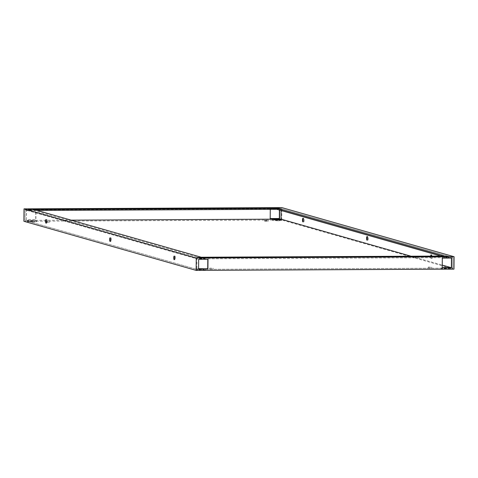 <?xml version="1.0" encoding="UTF-8"?>
<svg xmlns="http://www.w3.org/2000/svg" width="478" height="478" viewBox="0 0 478 478"><rect width="100%" height="100%" fill="white"/><g stroke="black" fill="none" stroke-linecap="round" stroke-linejoin="round"><path stroke-width="0.36" stroke-dasharray="2.39 1.79" d="M440.841 256.065L444.134 257.003L201.226 258.186L33.956 210.493L37.26 210.475M33.956 210.493L33.968 209.537M201.226 258.186L201.238 257.23M444.134 257.003L444.14 256.047M71.21 220.155L25.053 220.382L25.143 209.878L27.545 210.559L196.966 258.867L196.876 269.371L196.966 258.867L196.876 269.371L452.857 268.122L452.953 257.618L281.13 208.629L281.112 210.517M71.204 220.155L25.053 220.382L25.143 209.878L27.545 210.559L25.143 209.878L25.047 220.382L196.87 269.371L452.857 268.122L452.947 257.618L452.857 268.122L450.885 267.561L452.857 268.122M46.898 223.166A1.816 0.394 89.7 0 1 46.521 221.296A1.816 0.394 89.7 0 1 46.904 219.533A1.816 0.394 89.7 0 1 47.31 221.35A1.816 0.394 89.7 0 1 46.922 223.166A1.816 0.394 89.7 0 1 46.898 223.166M110.992 241.438A1.816 0.394 89.7 0 1 110.615 239.568A1.816 0.394 89.7 0 1 110.998 237.805A1.816 0.394 89.7 0 1 111.398 239.621A1.816 0.394 89.7 0 1 111.016 241.444A1.816 0.394 89.7 0 1 110.992 241.438M175.085 259.715A1.816 0.394 89.7 0 1 174.703 257.845A1.816 0.394 89.7 0 1 175.091 256.083A1.816 0.394 89.7 0 1 175.492 257.899A1.816 0.394 89.7 0 1 175.109 259.715A1.816 0.394 89.7 0 1 175.085 259.715L174.171 259.721M430.708 256.112A1.816 0.394 -90.3 0 0 431.096 258.467A1.816 0.394 -90.3 0 0 431.461 256.106M278.094 220.824L272.508 220.501L277.103 220.256L281.691 220.579L278.094 220.824M209.728 269.066L213.134 269.072L209.728 269.066M201.788 270.16L196.201 269.837L200.796 269.598L205.385 269.915L201.788 270.16M428.342 267.997L431.748 268.003L428.342 267.997M446.936 268.965L441.349 268.642L445.944 268.403L450.533 268.72L446.936 268.965M46.187 222.431L49.593 222.443L46.187 222.431M32.946 222.019L27.36 221.696L31.954 221.451L36.543 221.774L32.946 222.019M264.8 221.368L268.206 221.374L264.8 221.368M453.992 269.132L281.751 220.023L23.9 221.284M211.79 268.206L209.699 268.086L211.79 268.206M204.22 268.761L205.397 268.965L201.794 269.204L196.207 268.881L198.585 268.654M430.403 267.142L428.312 267.023L430.403 267.142M449.368 267.566L450.539 267.764L446.942 268.009L442.234 267.531M48.248 221.577L46.151 221.457L48.248 221.577M32.952 221.063L27.366 220.74L31.96 220.501L36.555 220.818L32.952 221.063M25.053 220.382L196.876 269.371L25.053 220.382M303.853 218.279A1.816 0.394 -90.3 0 0 303.829 218.279A1.816 0.394 -90.3 0 0 303.44 220.101A1.816 0.394 -90.3 0 0 303.841 221.911A1.816 0.394 -90.3 0 0 304.229 220.149A1.816 0.394 -90.3 0 0 303.853 218.279M367.94 236.556A1.816 0.394 -90.3 0 0 367.917 236.55A1.816 0.394 -90.3 0 0 367.534 238.373A1.816 0.394 -90.3 0 0 367.935 240.189A1.816 0.394 -90.3 0 0 368.323 238.426A1.816 0.394 -90.3 0 0 367.94 236.556M432.034 254.834A1.816 0.394 -90.3 0 0 432.01 254.828A1.816 0.394 -90.3 0 0 431.628 256.65A1.816 0.394 -90.3 0 0 432.028 258.467A1.816 0.394 -90.3 0 0 432.411 256.698A1.816 0.394 -90.3 0 0 432.034 254.834L431.078 254.834M281.751 220.023L281.865 207.607M30.556 210.392L35.79 210.272L30.556 210.392L30.562 209.436M275.704 209.191L280.939 209.071L275.704 209.191L275.71 208.241M199.481 258.556L204.715 258.437L199.481 258.556L199.487 257.6M444.63 257.361L449.864 257.242L444.63 257.361L444.636 256.405M452.947 257.618L196.966 258.867L194.564 258.186L196.966 258.867L452.953 257.618M281.124 208.629L450.551 256.937L281.124 208.629L25.143 209.878M207.799 259.255L198.46 259.243L198.579 268.791M451.453 258.066L442.108 258.054L442.234 267.602M26.344 219.743L26.427 210.189L35.766 210.147L35.689 219.695L26.344 219.743L26.631 210.248L35.975 210.206L35.892 219.755L26.553 219.802M270.201 218.554L270.076 209L279.421 208.958L279.409 210.033M270.285 209.34L279.63 209.017L279.618 210.093M194.564 258.186L27.545 210.559M411.062 256.208L442.258 265.099L411.068 256.208M29.726 210.153L29.732 209.424M33.466 210.135L33.472 209.418M34.291 210.374L34.302 209.418M274.874 208.958L274.88 208.229M278.608 208.94L278.62 208.223M279.439 209.173L279.445 208.217M198.651 258.317L198.657 257.594M202.391 258.299L202.397 257.588M203.216 258.538L203.228 257.582M443.799 257.122L443.805 256.399M447.533 257.104L447.545 256.387M448.364 257.343L448.37 256.387M264.77 220.388L264.758 221.344M268.212 220.418L268.206 221.374M36.543 221.774L36.555 220.818M27.36 221.696L27.366 220.74M46.151 221.457L46.145 222.413M49.598 221.487L49.593 222.443M450.533 268.72L450.539 267.764M441.349 268.642L441.355 267.686M428.312 267.023L428.3 267.973M431.754 267.053L431.748 268.003M205.385 269.915L205.397 268.965M196.201 269.837L196.207 268.881M209.699 268.086L209.687 269.042M213.14 268.116L213.134 269.072M281.691 220.579L281.697 219.623M272.508 220.501L272.514 219.545M28.226 210.254L28.238 209.298M35.79 210.272L35.802 209.316M273.374 209.059L273.38 208.103M280.939 209.071L280.945 208.121M197.151 258.419L197.163 257.463M204.715 258.437L204.727 257.481M442.299 257.224L442.305 256.268M449.864 257.242L449.87 256.286M431.096 258.467L432.028 258.467M175.091 256.083L174.159 256.089M367.002 240.195L367.935 240.189M366.985 236.556L367.917 236.55M110.998 237.805L110.065 237.811M111.016 241.444L110.083 241.45M302.909 221.917L303.841 221.911M302.891 218.285L303.829 218.279M46.904 219.533L45.972 219.533M46.922 223.166L45.99 223.172"/><path stroke-width="0.72" d="M37.26 210.475L276.864 209.31L276.876 208.354L444.14 256.047L201.238 257.23L33.968 209.537L276.876 208.354M302.915 218.285A1.816 0.394 -90.3 0 0 302.891 218.285A1.816 0.394 -90.3 0 0 302.508 220.101A1.816 0.394 -90.3 0 0 302.909 221.917A1.816 0.394 -90.3 0 0 303.297 220.155A1.816 0.394 -90.3 0 0 302.915 218.285M367.008 236.562A1.816 0.394 -90.3 0 0 366.985 236.556A1.816 0.394 -90.3 0 0 366.602 238.379A1.816 0.394 -90.3 0 0 367.002 240.195A1.816 0.394 -90.3 0 0 367.385 238.432A1.816 0.394 -90.3 0 0 367.008 236.562M431.461 256.106A1.816 0.394 -90.3 0 0 431.102 254.834A1.816 0.394 -90.3 0 0 431.078 254.834A1.816 0.394 -90.3 0 0 430.708 256.112M281.112 210.517L281.034 219.133L281.112 210.517L281.034 219.133L71.21 220.155M23.9 221.284L196.135 270.393L453.992 269.132L454.1 256.716L281.865 207.607L24.008 208.868L23.9 221.284M278.1 219.868L272.514 219.545L277.109 219.3L281.697 219.623L278.1 219.868M198.585 268.654L204.22 268.761M442.234 267.531L449.368 267.566M266.861 220.513L264.77 220.388L266.861 220.513M45.966 223.166A1.816 0.394 89.7 0 1 45.589 221.302A1.816 0.394 89.7 0 1 45.972 219.533A1.816 0.394 89.7 0 1 46.372 221.35A1.816 0.394 89.7 0 1 45.99 223.172A1.816 0.394 89.7 0 1 45.966 223.166M110.059 241.444A1.816 0.394 89.7 0 1 109.677 239.574A1.816 0.394 89.7 0 1 110.065 237.811A1.816 0.394 89.7 0 1 110.466 239.627A1.816 0.394 89.7 0 1 110.083 241.45A1.816 0.394 89.7 0 1 110.059 241.444M174.147 259.721A1.816 0.394 89.7 0 1 173.771 257.851A1.816 0.394 89.7 0 1 174.159 256.089A1.816 0.394 89.7 0 1 174.56 257.899A1.816 0.394 89.7 0 1 174.171 259.721A1.816 0.394 89.7 0 1 174.147 259.721M196.135 270.393L196.249 257.977L24.008 208.868M203.228 257.582L197.163 257.463L203.228 257.582M448.37 256.387L442.305 256.268L448.37 256.387M34.302 209.418L28.238 209.298L34.302 209.418M279.445 208.217L273.38 208.103L279.445 208.217M196.249 257.977L454.1 256.716M276.864 209.31L440.841 256.065M208.008 259.255L198.663 259.303L198.579 268.851L207.924 268.803L208.008 259.255M451.656 258.066L442.317 258.114L442.234 267.662L451.573 267.62L451.656 258.066M198.579 268.791L207.715 268.75L207.799 259.255M442.234 267.602L451.369 267.561L451.453 258.066M279.409 210.033L279.337 218.506L270.201 218.554M279.618 210.093L279.546 218.566L270.201 218.613L270.285 209.34M450.885 267.561L442.258 265.099L450.879 267.561M411.068 256.208L281.034 219.133L71.204 220.155M411.062 256.208L281.034 219.133"/></g></svg>
